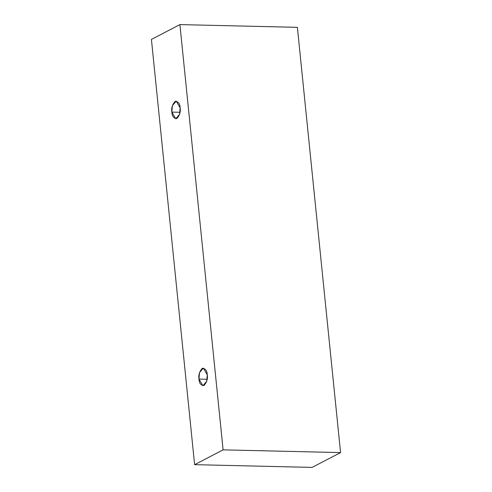<?xml version="1.0" encoding="UTF-8"?>
<svg xmlns="http://www.w3.org/2000/svg" width="492" height="492" viewBox="0 0 492 492"><rect width="100%" height="100%" fill="white"/><g stroke="black" fill="none" stroke-linecap="round" stroke-linejoin="round"><path stroke-width="0.74" d="M179.906 24.6L223.104 449.854L340.575 452.591L297.383 27.337L179.906 24.6L297.383 27.337L340.575 452.591L223.104 449.854L194.617 464.663L312.094 467.4L340.575 452.591L312.094 467.4L194.617 464.663L151.425 39.409L179.906 24.6L151.425 39.409L194.617 464.663L223.104 449.854L179.906 24.6M171.868 112.096C171.222 108.166 172.305 104.587 175.127 101.37C178.288 101.475 179.961 103.621 180.133 107.797C180.785 111.733 179.697 115.312 176.874 118.529C173.713 118.424 172.046 116.278 171.868 112.096L175.798 118.793L179.623 114.218L180.133 107.797L176.21 101.106L172.378 105.675L171.868 112.096L180.029 112.287L171.868 112.096M198.983 379.074C198.338 375.138 199.426 371.565 202.249 368.342C205.41 368.453 207.077 370.593 207.255 374.775C207.901 378.711 206.812 382.284 203.989 385.507C200.828 385.396 199.162 383.256 198.983 379.074L202.913 385.771L206.738 381.195L207.255 374.775L203.325 368.077L199.5 372.653L198.983 379.074L207.15 379.264L198.983 379.074"/></g></svg>
